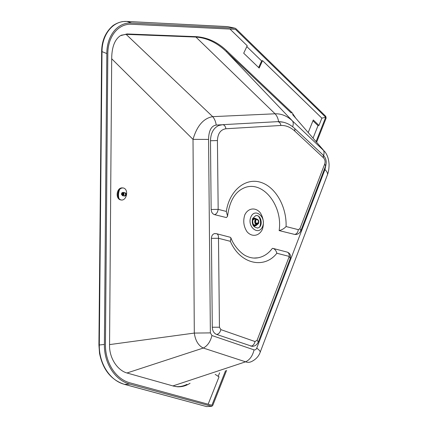 <?xml version="1.0" encoding="UTF-8"?>
<svg xmlns="http://www.w3.org/2000/svg" width="428" height="428" viewBox="0 0 428 428"><rect width="100%" height="100%" fill="white"/><g stroke="black" fill="none" stroke-linecap="round" stroke-linejoin="round"><path stroke-width="0.64" d="M190.064 383.263C186.196 385.783 182.039 386.96 177.593 386.789L173.666 386.136L127.694 373.189C117.491 370.825 109.065 357.819 109.552 344.818L111.708 57.577C111.97 46.775 114.843 39.494 120.332 35.727L126.966 33.956L196.81 36.685C208.158 37.675 218.28 42.522 227.177 51.221L292.046 112.655L295.791 118.24M127.004 372.981L203.284 348.039C198.351 345.605 195.361 340.618 194.307 333.08L109.552 344.604M121.713 187.876C116.288 188.341 115.389 199.047 120.712 199.908C126.677 201.545 129.24 189.08 123.168 187.94L121.713 187.876M121.178 35.235L126.116 34.352L195.917 37.054C206.906 37.862 217.023 42.693 226.262 51.558L292.335 120.814L324.697 151.517C327.254 154.642 328.72 158.927 329.084 164.373C329.014 171.141 327.811 173.597 327.506 174.608M111.697 58.775L193.012 139.368L208.559 139.416C208.768 130.588 211.325 125.805 216.226 125.067C215.712 121.606 214.535 118.802 212.695 116.651L126.116 34.352L126.966 33.956M196.81 36.685L195.917 37.054L275.076 113.794L212.695 116.651C203.535 118.256 196.976 125.827 193.012 139.368L194.307 333.08L210.373 332.888L208.559 139.416M121.354 199.994C116.1 199.036 117.053 188.454 122.429 187.994L123.259 187.967M186.95 384.36C183.623 386.051 180.188 386.805 176.652 386.634L175.196 386.495M323.611 155.53C324.354 152.951 324.151 150.982 322.996 149.618L292.629 114.597M292.046 112.655L291.099 112.89L226.262 51.558L227.177 51.221M172.912 385.922L245.592 361.82C249.792 359.862 252.616 355.882 254.061 349.874L211.94 335.536L210.373 332.888M254.061 349.874C255.222 350.104 256.115 349.532 256.736 348.157C259.603 350.206 260.695 351.725 259.999 352.715C258.528 356.497 255.805 359.397 251.835 361.409C249.834 362.473 247.753 362.612 245.592 361.82L203.284 348.039C207.457 345.931 210.341 341.763 211.94 335.536M294.699 234.432L296.203 234.474C298.337 234.1 299.894 232.837 300.868 230.692L299.932 228.606L298.327 229.659C297.915 232.415 296.706 234.004 294.699 234.432L279.136 230.59C282.887 206.606 264.044 181.285 245.72 187.287C235.716 190.749 229.692 200.213 227.637 215.675M221.206 124.832L218.799 125.484C213.476 128.009 210.704 133.097 210.485 140.748L211.148 209.501C211.341 212.202 212.465 213.914 214.514 214.631L226.385 217.563L227.589 216.284L226.316 211.432C229.371 190.546 245.372 177.588 260.406 182.221C275.477 186.613 286.803 206.596 286.086 226.556C284.165 228.606 281.849 229.948 279.136 230.59M262.418 229.221C264.21 223.304 263.466 217.788 260.197 212.668C255.452 206.992 247.999 207.981 244.784 214.92C242.901 220.939 243.65 226.551 247.036 231.757C251.942 237.444 259.363 236.122 262.418 229.221M253.788 258.068L257.988 257.806C263.669 256.736 268.474 253.585 272.39 248.352L273.257 248.47C275.044 249.251 276.242 250.84 276.846 253.242C264.413 269.415 240.065 264.188 230.355 241.322L230.933 237.866L230.039 237.214M216.531 334.407L252.167 346.359C254.965 346.263 257.014 344.802 258.314 341.972L257.116 340.244L255.024 341.549L220.864 329.624L219.452 327.227L212.293 327.238C212.497 330.898 213.904 333.284 216.531 334.407C218.553 334.241 219.997 332.647 220.864 329.624M212.293 327.238L211.432 238.38C211.544 235.812 212.556 234.223 214.465 233.613L215.188 233.544M278.601 121.632C278.109 118.406 276.937 115.795 275.076 113.794C281.34 113.597 287.092 115.934 292.335 120.814C293.426 122.135 293.533 124.12 292.656 126.768M260.224 352.126L327.142 175.566C328.073 173.848 327.345 171.837 324.959 169.541L256.736 348.157M214.514 214.631C216.456 214.107 217.675 212.352 218.168 209.367L211.148 209.501M262.573 226.562C266.569 217.044 254.869 207.355 250.851 217.028C246.742 226.738 258.737 236.31 262.573 226.562M258.4 341.742L290.259 258.426L289.264 256.425C289.376 254.179 288.702 252.739 287.236 252.113L286.979 252.049M216.407 233.661L216.67 233.731C218.061 234.357 218.665 235.871 218.483 238.273L211.432 238.38M316.624 142.224L326.147 118.101L325.762 116.314L235.967 28.73L235.09 28.221L227.862 26.632L234.94 28.205L131.578 23.032C117.962 22.031 106.775 35.278 106.823 53.559L104.389 344.444C104.02 363.42 115.127 380.385 129.834 384.098L211.769 406.333L212.786 405.375L226.61 370.332M252.664 218.499C251.546 224.304 253.248 227.461 257.758 227.974C263.621 226.974 261.364 214.021 255.618 215.691L252.664 218.499M124.527 384.387L206.537 406.568L124.676 384.392C110.092 380.754 98.954 363.789 99.312 345.005L98.916 344.92M106.823 53.559L102.014 51.617L101.639 51.938M104.389 344.444L99.312 345.005L102.014 51.617C101.992 34.818 112.698 20.453 127.052 21.459L126.736 21.448M257.292 228.044L257.661 227.985C263.241 227.065 261.578 214.781 255.992 215.621M308.214 132.541L313.28 119.974L318.967 125.436L321.867 118.149L262.562 60.637L259.175 68.052L243.703 53.206L247.218 45.764L230.002 29.067M208.142 404.225L219.018 376.865L215.172 374.377M262.562 60.637L261.631 60.947L258.63 67.528M261.631 60.947L246.822 46.604M219.618 372.804L218.21 376.34M318.967 125.436L318.015 125.65L312.948 120.792M318.015 125.65L313.055 138.116M225.551 370.707L211.897 405.252L130.155 382.889C115.865 379.267 105.095 362.784 105.443 344.358L107.824 53.853C107.776 36.161 118.588 23.321 131.776 24.273L235.459 29.334L325.697 117.261L316.083 141.598M321.867 118.149L325.697 117.261M211.555 406.343L206.537 406.568L211.384 406.316M227.61 26.606L127.052 21.459L131.578 23.032M227.926 26.664L126.929 21.432L123.259 21.539C122.724 21.47 117.636 22.32 112.869 25.685C105.4 32.212 101.655 40.949 101.639 51.879L98.916 344.936L99.547 353.416C102.859 369.69 111.157 380.01 124.446 384.365L129.834 384.098M254.885 220.313L256.26 219.008C258.351 219.227 259.143 220.677 258.635 223.363L257.244 224.679C255.163 224.449 254.371 222.993 254.885 220.313M258.378 222.881L258.341 223.325L257.164 224.17C254.714 223.116 254.446 221.565 256.351 219.516C257.972 219.634 258.646 220.757 258.378 222.881L255.65 223.154L255.527 221.035L255.992 220.987L255.441 220.179M254.687 218.2L252.718 218.376M253.553 226.054L255.479 225.818M253.323 225.722L254.676 225.888M253.574 218.317L252.568 218.751M252.996 225.149L255.008 225.866M254.339 218.248L252.365 219.393M252.253 219.96L254.441 218.226M255.238 225.845L252.723 224.566M256.463 218.911L254.307 218.253L252.483 219.987C251.798 223.55 252.841 225.486 255.618 225.791L257.078 224.77M257.132 224.7C252.194 229.761 250.658 214.995 256.533 218.97M256.896 224.716L255.725 225.449C253.194 225.165 252.236 223.4 252.862 220.147L254.532 218.569L256.302 218.997M254.944 225.46L255.821 224.812M255.227 219.115L254.237 218.66M253.938 219.254L253.323 219.366M253.9 224.951L256.859 224.716M258.212 223.288L255.639 223.539M255.709 223.534L255.65 223.154M255.901 220.794L255.334 220.356M118.845 198.201C118.23 195.446 118.46 192.589 119.535 189.631M124.35 195.954L124.939 196.072C126.683 194.799 126.688 193.675 124.949 192.707L124.858 192.718M125.115 192.878L125.254 192.9C126.56 194.242 126.351 195.232 124.639 195.874L124.618 195.874M122.563 195.735L124.248 195.965C125.886 194.959 126.003 193.841 124.602 192.621L124.452 192.595M121.392 194.162L122.74 195.735C124.382 194.724 124.5 193.606 123.093 192.381L121.921 192.787L121.392 194.162M121.434 194.125C122.221 192.209 123.002 192.14 123.778 193.921C122.986 195.837 122.205 195.906 121.434 194.125M123.398 194.537L121.632 194.168L123.387 194.435M123.515 194.216L121.632 194.168M121.745 193.943L123.505 194.071M122.948 195.114L123.58 193.884L121.664 193.788M121.825 193.611L123.505 193.697M123.558 193.568L121.793 193.429M121.985 193.322L123.408 193.354M123.58 193.884L123.424 193.285L122.001 193.13M123.424 193.285L122.756 192.942M121.83 194.596L123.211 194.788L121.83 194.596L122.199 195.018M121.745 194.28L121.825 194.574M123.387 194.51L121.745 194.259M123.499 194.189L121.745 193.916M123.548 193.857L121.836 193.59M123.553 193.547L122.001 193.306M123.424 193.279L122.221 193.087M121.787 194.761L123.007 194.949M122.718 195.104L122.215 195.029M122.98 195.002L121.991 194.852L122.98 194.991M221.645 124.767L216.226 125.067M325.943 164.967L324.959 169.541M294.812 128.609L323.226 155.15L323.461 157.788C325.002 159.516 325.44 161.533 324.772 163.849L299.932 228.606M300.991 230.371L325.564 166.112L324.772 163.849M286.086 226.556L298.327 229.659M226.316 211.432L218.168 209.367L217.419 140.544L210.485 140.748M217.419 140.544C217.777 133.525 220.607 129.593 225.914 128.753L280.912 125.474C285.867 125.27 290.526 127.164 294.881 131.161L323.461 157.788M222.319 124.698L222.721 124.676C224.379 124.923 225.444 126.281 225.914 128.753M257.116 340.244L289.264 256.425L276.846 253.242M250.733 346.14C252.788 346.017 254.221 344.487 255.024 341.549M230.355 241.322L218.483 238.273L219.452 327.227M278.623 121.632L283.614 122.264M277.296 121.675L277.697 121.654C279.388 121.878 280.458 123.152 280.912 125.474M218.799 125.484L222.721 124.676L277.697 121.654C283.962 121.52 289.649 123.82 294.748 128.55L294.881 131.161M176.743 386.719L177.181 386.719M260.454 220.725L260.855 219.746M259.876 226.535C261.08 223.031 260.711 219.692 258.779 216.536M258.683 216.461C260.689 219.618 261.08 222.972 259.844 226.524L259.801 226.626M123.542 194.349L121.632 194.055M123.596 193.97L121.696 193.675M123.558 193.6L121.846 193.333M121.691 194.531L123.211 194.767M123.403 194.697L121.664 194.424M120.712 199.908L121.274 199.988M176.652 386.634L177.593 386.789M325.703 165.748C326.874 161.714 326.066 158.205 323.29 155.209M257.988 257.806C254.2 258.496 250.337 257.924 246.41 256.094C242.681 254.756 234.089 246.993 230.933 237.866M290.377 258.132C291.035 255.243 289.986 253.242 287.236 252.113L273.257 248.47M230.253 237.267L216.67 233.731L214.465 233.613M260.77 219.484L260.395 220.404M206.387 406.563L206.713 406.6M258.844 216.589C260.738 219.714 261.101 223.004 259.93 226.471M254.425 226.166L254.949 226.064M253.403 218.35L253.847 218.301M255.254 225.492L255.725 225.449M256.26 219.008L253.547 219.291M257.164 224.17L256.843 224.202M124.602 192.621L123.093 192.381"/></g></svg>
